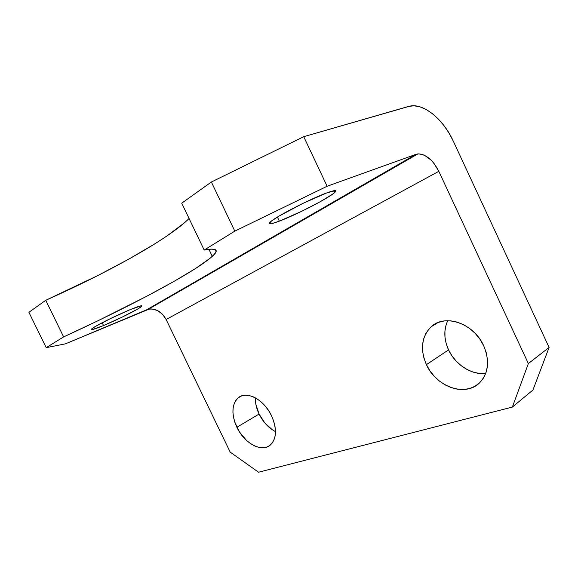 <?xml version="1.0" encoding="UTF-8"?>
<svg xmlns="http://www.w3.org/2000/svg" width="578" height="578" viewBox="0 0 578 578"><rect width="100%" height="100%" fill="white"/><g stroke="black" fill="none" stroke-linecap="round" stroke-linejoin="round"><path stroke-width="0.87" d="M279.34 221.15L277.404 217.075L279.34 221.15L302.034 211.136L319.988 201.852L332.632 194.15L335.847 191.21L335.572 190.624L327.126 192.777C335.023 189.952 337.566 189.859 334.749 192.496C328.853 198.03 296.102 214.908 279.34 221.15C270.641 224.409 267.643 224.69 270.331 221.995C275.273 216.916 310.668 198.637 327.126 192.777L302.959 203.362L278.589 216.353L271.465 221.056L269.269 223.541L272.108 223.534L279.34 221.15M103.541 325.551L102.176 322.741L103.541 325.551L122.168 317.12L137.737 308.999L141.473 306.535L141.986 305.899L141.523 305.711L130.621 309.468C139.377 305.914 143.033 304.902 141.603 306.419C139.06 308.992 117.89 319.612 103.541 325.551C94.351 329.337 90.378 330.486 91.627 328.998C93.788 326.592 116.257 315.321 130.621 309.468L110.99 318.319L94.864 326.78L91.519 329.106L91.31 329.605L92.083 329.648L103.541 325.551M255.353 397.859C255.223 403.119 256.466 408.523 259.089 414.058L236.872 427.258C231.243 414.325 231.67 404.521 238.158 397.859C246.344 390.309 264.052 399.449 271.544 415.806L268.734 410.785L265.331 406.204L261.494 402.245L257.369 399.066L253.135 396.79L248.952 395.497L245 395.222L241.416 395.973L238.346 397.7L235.889 400.33L234.141 403.74L233.144 407.801L232.927 412.36L233.505 417.237L234.834 422.265L239.545 432.041L246.394 440.299L250.325 443.47L254.414 445.833L258.511 447.3L262.463 447.798L266.118 447.307L269.334 445.811L271.971 443.369L273.929 440.06L275.121 436.007L275.482 431.361L274.991 426.311L273.661 421.051L271.544 415.806C277.064 428.724 276.703 438.442 270.461 444.944C261.892 452.95 244.191 443.232 236.872 427.258L259.089 414.058L255.852 404.26L255.346 399.47M447.719 320.711C443.615 329.756 443.897 339.488 448.557 349.907L426.412 364.646C419.931 349.307 421.507 336.692 431.137 326.794C444.684 313.522 473.808 323.225 483.678 345.731L479.971 339.257L475.253 333.441L469.719 328.514L463.607 324.684L457.169 322.098L450.688 320.833L444.41 320.927L438.579 322.351L433.421 325.017L429.107 328.817L425.791 333.585L423.58 339.12L422.532 345.225L422.67 351.662L423.977 358.216L426.412 364.646L429.873 370.729L434.251 376.256L439.388 381.032L445.111 384.869L451.216 387.636L457.494 389.211L463.715 389.514L469.639 388.517L475.044 386.234L479.704 382.723L483.418 378.113L486.019 372.564L487.391 366.286L487.456 359.538L486.206 352.587L483.678 345.731C489.92 360.896 488.54 373.28 479.538 382.882C465.145 397.382 435.92 386.494 426.412 364.646L448.557 349.907L446.223 343.664L444.995 337.292L444.93 331.013L446.035 325.053M211.367 182.012L234.82 231.128L204.193 250.05L181.723 203.181L211.367 182.012L181.723 203.181L204.193 250.05L234.82 231.128L327.119 186.246L415.849 154.377L146.617 309.815L65.437 343.845L46.218 347.667L63.631 336.902L98.354 320.566L146.335 296.463L173.675 281.587L195.566 268.503L210.327 258.07L214.467 254.139L216.136 251.249L215.103 249.515L211.18 249.082L204.193 250.05C216.793 247.774 219.496 249.877 212.285 256.365C194.88 272.101 130.317 306.333 63.631 336.902L46.218 347.667L28.9 312.315L45.741 300.293L28.9 312.315L46.218 347.667L65.437 343.845L149.182 309.086L151.92 308.955L157.476 310.509L162.454 314.208L166.124 319.49L438.81 171.326L528.364 363.555L512.361 407.071L532.945 390.013L549.1 347.436L453.203 140.953L448.962 132.969L443.962 125.578L438.355 119.046L432.344 113.613L426.138 109.48L419.953 106.829L414.021 105.788L408.574 106.417L303.732 136.683L211.367 182.012L234.82 231.128L327.119 186.246L415.849 154.377L418.602 153.878L421.622 154.247L424.787 155.446L431.101 160.135L434.013 163.437L438.81 171.326L528.364 363.555L549.1 347.436L453.203 140.953C443.579 119.675 424.1 103.318 410.272 106.027L303.732 136.683L327.119 186.246L303.732 136.683L211.367 182.012M184.635 222.646L166.789 236.084L155.338 243.533L128.395 259.356L97.292 275.814L45.741 300.293L63.631 336.902L45.741 300.293C108.859 272.151 168.79 238.859 189.064 218.498M272.339 429.779L264.854 422.995L259.089 414.058C263.12 422.135 268.582 427.987 275.482 431.607M485.159 373.626L479.018 373.424L472.833 371.979L466.822 369.371L461.208 365.701L456.179 361.12L451.917 355.795L448.557 349.907C455.204 364.494 471.308 375.021 485.65 373.59M258.554 472.226L512.361 407.071L258.554 472.226L230.196 452.119L166.124 319.49L230.196 452.119L258.554 472.226M532.945 390.013L549.1 347.436L528.364 363.555L512.361 407.071L532.945 390.013M166.124 319.49C161.775 311.701 155.894 308.276 148.488 309.216L146.617 309.815L415.849 154.377L417.851 153.921C425.921 154.088 432.908 159.889 438.81 171.326L166.124 319.49M333.903 190.704L334.749 192.496M141.278 305.733L141.603 306.419M241.662 395.887L238.158 397.859M437.994 322.575L431.137 326.794M148.488 309.216L417.851 153.921M208.889 249.277L212.285 256.365"/></g></svg>
